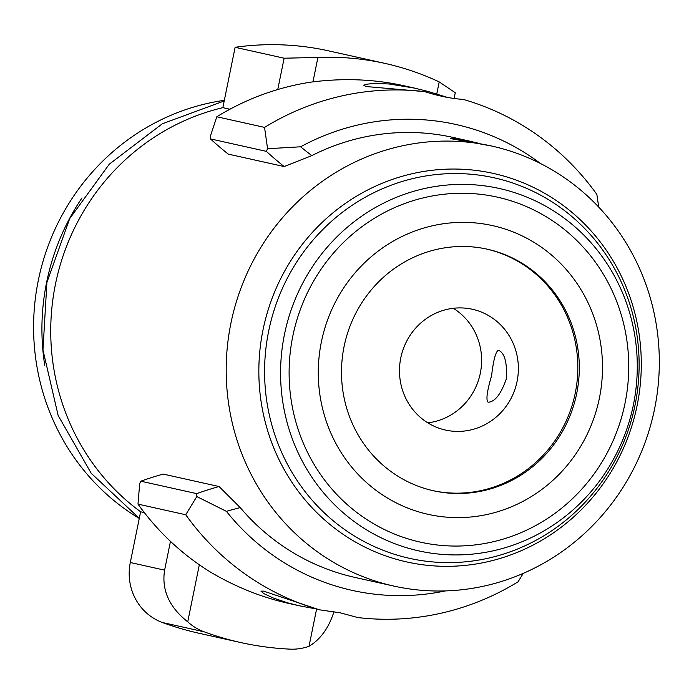 <?xml version="1.0" encoding="UTF-8"?>
<svg xmlns="http://www.w3.org/2000/svg" width="694" height="694" viewBox="0 0 694 694"><rect width="100%" height="100%" fill="white"/><g stroke="black" fill="none" stroke-linecap="round" stroke-linejoin="round"><path stroke-width="1.04" d="M199.325 564.786L187.727 621.824C169.171 607.155 161.468 589.935 164.608 570.147L130.298 562.504A53.039 50.853 102.6 0 0 162.422 622.518A313.792 300.866 102.6 0 0 199.091 633.275L240.749 642.549A313.792 300.866 102.6 0 0 290.057 649.142A53.039 50.853 102.6 0 0 309.021 646.296L316.603 609.011M130.298 562.504L140.622 511.773A225.403 216.12 -77.4 0 1 55.451 284.236A225.403 216.12 -77.4 0 1 222.843 107.665L235.119 47.296A282.857 271.207 102.6 0 1 328.791 50.896L385.144 63.44A282.857 271.207 102.6 0 0 317.921 57.437L312.951 81.875M485.071 248.721A123.749 118.657 -77.4 0 1 487.301 249.198A123.749 118.657 -77.4 0 1 576.471 394.617A123.749 118.657 -77.4 0 1 435.728 491.248A123.749 118.657 -77.4 0 1 433.498 490.779A123.749 118.657 -77.4 0 1 344.328 345.352A123.749 118.657 -77.4 0 1 485.071 248.721M489.886 225.047A147.909 141.819 -77.4 0 1 599.416 398.035A147.909 141.819 -77.4 0 1 430.913 514.931A147.909 141.819 -77.4 0 1 321.374 341.934A147.909 141.819 -77.4 0 1 489.886 225.047M654.607 408.801A225.403 216.12 -77.4 0 1 393.767 586.066A225.403 216.12 -77.4 0 1 230.902 323.309A225.403 216.12 -77.4 0 1 491.751 146.044A225.403 216.12 -77.4 0 1 654.607 408.801M144.317 512.597L140.622 511.773M140.821 481.194A353.567 339.01 102.6 0 1 163.185 474.089L219.061 486.529A353.567 339.01 102.6 0 0 196.688 493.634L140.821 481.194L139.694 483.562L137.993 504.122L185.74 514.757L196.801 496.566L226.418 511.357A238.658 228.829 -77.4 0 0 445.401 590.924M393.767 586.066L355.042 577.443A225.403 216.12 102.6 0 1 240.237 507.618L219.061 486.529M494.163 196.471A176.744 169.466 102.6 0 0 292.807 336.139A176.744 169.466 102.6 0 0 423.696 542.847A176.744 169.466 102.6 0 0 625.042 403.179A176.744 169.466 102.6 0 0 494.163 196.471M633.396 404.862A185.628 177.976 -77.4 0 1 421.917 551.557A185.628 177.976 -77.4 0 1 284.462 334.456A185.628 177.976 -77.4 0 1 495.932 187.762A185.628 177.976 -77.4 0 1 633.396 404.862M44.746 365.244A225.403 216.12 -77.4 0 1 46.628 282.276A225.403 216.12 -77.4 0 1 82.013 197.903M139.268 518.435A225.403 216.12 -77.4 0 1 38.3 280.419A225.403 216.12 -77.4 0 1 224.336 100.309M478.921 143.311L467.105 140.604L455.004 138.653L450.311 138.574L491.751 146.044M436.76 93.985L439.215 81.909L455.273 92.744L454.102 98.487M229.896 109.236L222.843 107.665M277.756 89.535L284.132 58.209L235.119 47.296M284.132 58.209L317.921 57.437M439.215 81.909A282.857 271.207 102.6 0 0 385.144 63.44M187.727 621.824A53.039 50.853 102.6 0 0 204.079 631.792A313.792 300.866 102.6 0 0 240.749 642.549M333.988 611.666C328.809 627.888 320.489 639.426 309.021 646.296M164.608 570.147L170.464 541.355M598.705 207.081L596.866 194.441A265.177 254.256 -77.4 0 0 463.28 99.415C451.369 98.626 438.521 96.032 424.754 91.643L366.25 86.55L363.829 85.319L365.877 84.286L374.482 83.401L389.152 83.983L414.717 88.147L427.972 91.443L447.43 97.403M471.287 141.489L453.035 137.421A225.403 216.12 102.6 0 0 311.858 155.603A330.587 316.976 -77.4 0 1 300.589 146.798L267.572 148.716L264.553 127.392A265.177 254.256 -77.4 0 1 424.754 91.643M300.589 146.798A238.658 228.829 -77.4 0 1 540.574 163.558M264.553 127.392L216.806 116.757L210.351 136.258L210.456 138.904A353.567 339.01 102.6 0 0 228.283 154.12L284.158 166.56A353.567 339.01 -77.4 0 1 266.331 151.344L210.456 138.904M267.572 148.716L266.331 151.344M216.806 116.757A265.177 254.256 -77.4 0 1 310.348 82.213C342.602 77.928 373.684 79.073 403.622 85.666L414.717 88.138M311.858 155.603L284.158 166.56M316.69 609.028L299.435 605.81L287.602 602.826L273.098 597.95L263.807 593.578L260.918 591.115L263.59 591.115L319.335 609.783A265.177 254.256 -77.4 0 1 185.74 514.757M523.224 573.4L518.062 581.806A265.177 254.256 -77.4 0 1 357.861 617.556L340.312 612.845L319.335 609.783M299.435 605.81L288.34 603.338C261.517 597.317 235.622 586.933 210.664 572.203A265.177 254.256 -77.4 0 1 137.993 504.122M240.237 507.618A330.587 316.976 102.6 0 0 226.418 511.357M196.688 493.634L196.801 496.566M486.563 249.033A123.749 118.657 -77.4 0 1 574.918 394.669A123.749 118.657 -77.4 0 1 434.253 490.918A123.749 118.657 -77.4 0 1 432.761 490.606M400.776 357.922A61.879 59.328 -77.4 0 1 472.38 309.264A61.879 59.328 -77.4 0 1 517.082 381.396A61.879 59.328 -77.4 0 1 445.479 430.054A61.879 59.328 -77.4 0 1 400.776 357.922M427.799 422.837A61.879 59.328 102.6 0 0 480.326 373.207A61.879 59.328 102.6 0 0 453.303 308.292M506.299 378.993C500.886 394.287 494.822 402.034 488.099 402.216C485.826 400.16 486.988 391.329 491.595 375.714C493.451 359.709 495.785 351.207 498.587 350.227C504.712 353.073 507.279 362.658 506.299 378.993M635.053 405.044A194.91 186.886 -77.4 0 1 412.999 559.078A194.91 186.886 -77.4 0 1 268.665 331.116A194.91 186.886 -77.4 0 1 490.719 177.091A194.91 186.886 -77.4 0 1 635.053 405.044M637.135 405.426A199.022 190.824 -77.4 0 1 410.397 562.713A199.022 190.824 -77.4 0 1 263.009 329.945A199.022 190.824 -77.4 0 1 489.747 172.659A199.022 190.824 -77.4 0 1 637.135 405.426M204.079 631.792L162.422 622.518M224.205 100.96L162.318 123.784L109.288 164.192L69.686 218.645L46.914 282.406L42.959 349.976L58.149 415.489L91.209 473.282L139.294 518.305"/></g></svg>

